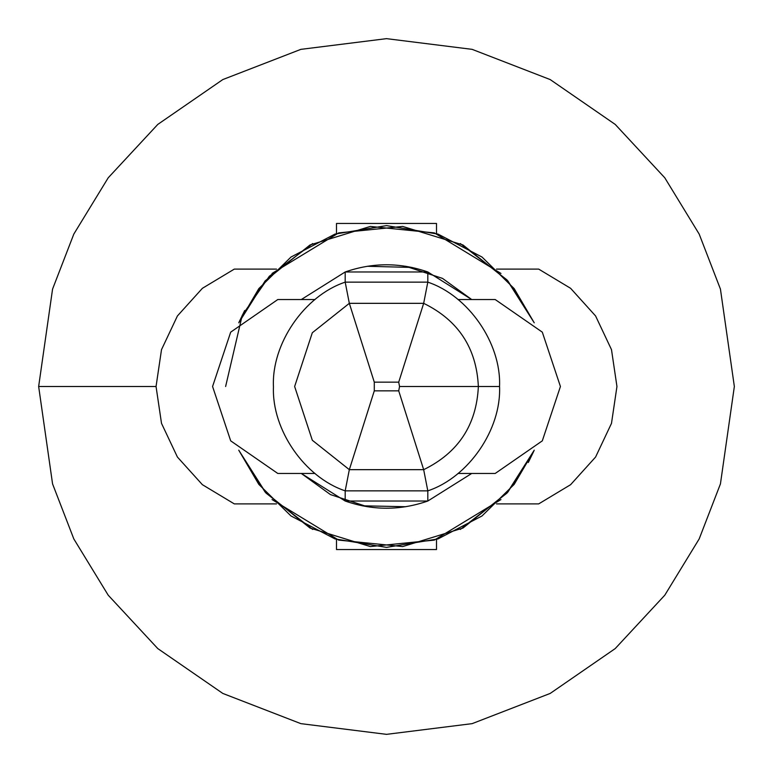 <?xml version="1.0" encoding="UTF-8"?>
<svg xmlns="http://www.w3.org/2000/svg" width="773" height="773" viewBox="0 0 773 773"><rect width="100%" height="100%" fill="white"/><g stroke="black" fill="none" stroke-linecap="round" stroke-linejoin="round"><path stroke-width="1.16" d="M405.728 266.279L442.543 278.415L471.704 299.538L427.807 271.97L471.704 299.538L427.807 271.97L427.807 282.145C468.438 295.74 501.242 343.251 499.551 386.075L499.551 386.075C501.242 343.251 468.438 295.74 427.807 282.145L423.672 303.335C458.292 320.283 476.516 348.005 478.361 386.5L499.551 386.5C501.426 429.44 468.573 477.231 427.807 490.855L427.807 501.03L471.704 473.463L427.807 501.03C400.269 510.615 372.731 510.615 345.193 501.03L301.296 473.463L345.193 501.03C372.731 510.615 400.269 510.615 427.807 501.03L427.807 490.855L423.672 469.665C458.292 452.717 476.516 424.995 478.361 386.5L399.544 386.5L398.713 390.848L423.672 469.665L349.328 469.665L312.311 440.252L294.639 386.5L312.311 332.748L349.328 303.335L345.193 282.145L345.193 271.97L301.296 299.538L345.193 271.97C372.731 262.385 400.269 262.385 427.807 271.97C400.269 262.385 372.731 262.385 345.193 271.97L301.296 299.538M500.952 273.439L434.329 232.895L370.325 226.431L310.012 244.964L265.139 280.889L238.76 322.814L258.82 288.619L290.986 257.042L334.97 234.093L386.5 225.619L438.03 234.093L482.014 257.042L514.18 288.619L534.24 322.814L506.982 279.894L460.312 243.553M272.048 499.561L338.671 540.105L402.675 546.569L462.988 528.036L507.861 492.111L534.24 450.186L514.18 484.381L482.014 515.958L438.03 538.907L386.5 547.381L334.97 538.907L290.986 515.958L258.82 484.381L238.76 450.186L266.018 493.106L312.688 529.447M362.237 505.803L405.728 506.721M427.807 501.03L345.193 501.03L427.807 501.03L471.704 473.463M411.951 267.439L367.272 266.279M500.952 499.561L434.329 540.105L370.325 546.569L310.012 528.036L265.139 492.111L238.76 450.186L258.82 484.381L290.986 515.958L334.97 538.907L386.5 547.381L438.03 538.907L482.014 515.958L514.18 484.381L534.24 450.186L506.982 493.106L460.312 529.447M272.048 273.439L338.671 232.895L402.675 226.431L462.988 244.964L507.861 280.889L534.24 322.814L514.18 288.619L482.014 257.042L438.03 234.093L386.5 225.619L334.97 234.093L290.986 257.042L258.82 288.619L238.76 322.814M367.272 506.721L330.458 494.585L301.296 473.463M225.619 386.5L242.249 315.268L269.323 276.27L312.688 243.553M533.853 451.074L528.297 462.496M239.147 321.926L244.703 310.504M336.497 539.409L336.497 549.555L436.503 549.555L436.503 539.409L436.503 549.555L336.497 549.555L336.497 539.409M336.497 233.591L336.497 223.445L336.497 233.591M436.503 233.591L436.503 223.445L336.497 223.445L436.503 223.445L436.503 233.591M38.65 386.5L52.564 483.898L73.822 538.926L108.22 595.21L157.779 648.576L222.808 693.429L300.871 723.644L386.5 734.35L472.129 723.644L550.192 693.429L615.221 648.576L664.78 595.21L699.179 538.926L720.436 483.898L734.35 386.5L720.436 289.102L699.179 234.074L664.78 177.79L615.221 124.424L550.192 79.571L472.129 49.356L386.5 38.65L300.871 49.356L222.808 79.571L157.779 124.424L108.22 177.79L73.822 234.074L52.564 289.102L38.65 386.5L156.049 386.5L38.65 386.5L52.564 289.102L73.822 234.074L108.22 177.79L157.779 124.424L222.808 79.571L300.871 49.356L386.5 38.65L472.129 49.356L550.192 79.571L615.221 124.424L664.78 177.79L699.179 234.074L720.436 289.102L734.35 386.5L720.436 483.898L699.179 538.926L664.78 595.21L615.221 648.576L550.192 693.429L472.129 723.644L386.5 734.35L300.871 723.644L222.808 693.429L157.779 648.576L108.22 595.21L73.822 538.926L52.564 483.898L38.65 386.5M234.316 503.899L202.391 484.69L177.413 457.046L161.509 423.353L156.049 386.5L161.509 349.647L177.413 315.954L202.391 288.31L234.316 269.101L276.502 269.101L234.316 269.101L202.391 288.31L177.413 315.954L161.509 349.647L156.049 386.5L161.509 423.353L177.413 457.046L202.391 484.69L234.316 503.899L276.502 503.899L234.316 503.899M538.684 269.101L570.609 288.31L595.587 315.954L611.491 349.647L616.951 386.5L611.491 423.353L595.587 457.046L570.609 484.69L538.684 503.899L570.609 484.69L595.587 457.046L611.491 423.353L616.951 386.5L611.491 349.647L595.587 315.954L570.609 288.31L538.684 269.101L496.498 269.101L538.684 269.101M496.498 503.899L538.684 503.899L496.498 503.899M345.193 501.03L345.193 490.855L345.193 501.03M345.193 271.97L427.807 271.97L345.193 271.97L345.193 282.145L427.807 282.145L427.807 271.97M499.551 386.5L478.361 386.5C476.516 424.995 458.292 452.717 423.672 469.665L427.807 490.855L345.193 490.855C304.562 477.26 271.758 429.749 273.449 386.925C271.381 343.869 304.301 295.798 345.193 282.145C304.301 295.798 271.381 343.869 273.449 386.925C271.758 429.749 304.562 477.26 345.193 490.855L349.328 469.665L345.193 490.855L427.807 490.855C468.573 477.231 501.426 429.44 499.551 386.5L499.551 386.558M345.193 282.145L349.328 303.335L423.672 303.335L427.807 282.145L345.193 282.145M374.287 390.848L398.713 390.848L399.544 386.5L398.713 382.152L374.287 382.152L374.287 390.848L374.287 382.152L349.328 303.335L312.311 332.748L294.639 386.5L312.311 440.252L349.328 469.665L374.287 390.848L349.328 469.665L423.672 469.665L398.713 390.848L374.287 390.848M495.203 299.538L542.308 332.148L560.425 386.5L542.308 440.852L495.203 473.463L457.993 473.463L495.203 473.463L542.308 440.852L560.425 386.5L542.308 332.148L495.203 299.538L457.993 299.538L495.203 299.538M277.797 473.463L230.692 440.852L212.575 386.5L230.692 332.148L277.797 299.538L230.692 332.148L212.575 386.5L230.692 440.852L277.797 473.463L315.007 473.463L277.797 473.463M315.007 299.538L277.797 299.538L315.007 299.538M349.328 303.335L374.287 382.152L398.713 382.152L423.672 303.335L349.328 303.335M399.544 386.5L478.361 386.5C476.516 348.005 458.292 320.283 423.672 303.335L398.713 382.152L399.544 386.5"/></g></svg>
